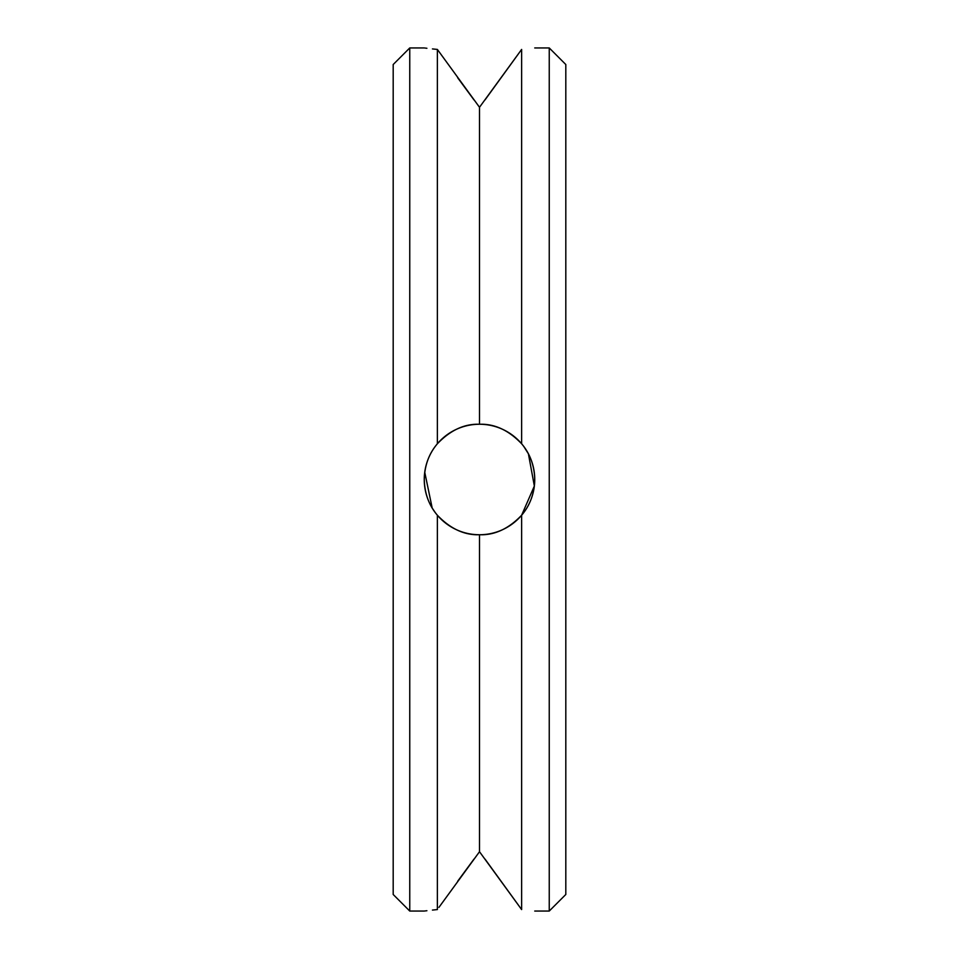 <?xml version="1.0" encoding="UTF-8"?>
<svg xmlns="http://www.w3.org/2000/svg" width="959" height="959" viewBox="0 0 959 959"><rect width="100%" height="100%" fill="white"/><g stroke="black" fill="none" stroke-linecap="round" stroke-linejoin="round"><path stroke-width="1.44" d="M565.81 479.5L565.81 64.517L549.243 47.95L549.243 911.05L565.81 894.483L565.81 479.5M479.668 851.952L521.624 909.564C538.838 911.47 538.838 911.47 521.624 909.564L521.624 515.235L534.355 486.021L528.409 453.835M528.325 453.679L523.902 446.642M521.624 443.765C508.606 430.195 494.568 423.698 479.5 424.262C464.432 423.698 450.394 430.195 437.376 443.765C429.009 453.523 424.633 465.439 424.262 479.5C424.645 493.585 429.021 505.489 437.376 515.235C450.394 528.805 464.444 535.302 479.5 534.738A55.238 55.238 0 0 0 527.342 451.881A55.238 55.238 0 0 0 431.658 451.881A55.238 55.238 0 0 0 479.5 534.738C494.568 535.302 508.606 528.805 521.624 515.235C529.991 505.489 534.355 493.573 534.738 479.5C534.355 465.415 529.979 453.511 521.624 443.765L521.624 49.436C538.838 47.53 538.838 47.53 521.624 49.436L485.062 99.856M438.922 907.382L479.5 851.736L479.5 534.738M521.624 909.564L485.062 859.144M473.974 859.096L457.683 881.225M437.376 515.235L437.376 909.564C420.162 911.47 420.162 911.47 437.376 909.564L432.437 910.079M426.899 910.726L424.897 910.966M424.741 472.236L432.173 507.982M432.413 508.378L435.386 512.753M479.668 107.048L521.624 49.436M438.922 51.618L437.376 49.436C420.162 47.53 420.162 47.53 437.376 49.436L479.5 107.264L479.5 424.262M437.376 443.765L437.376 49.436L432.437 48.921M426.899 48.274L424.897 48.034M473.974 99.904L457.683 77.775M424.262 911.05L409.757 911.05L409.757 47.95L424.262 47.95M409.757 911.05L393.19 894.483L393.19 64.517L409.757 47.95M534.738 911.05L549.243 911.05M534.738 47.95L549.243 47.95"/></g></svg>
